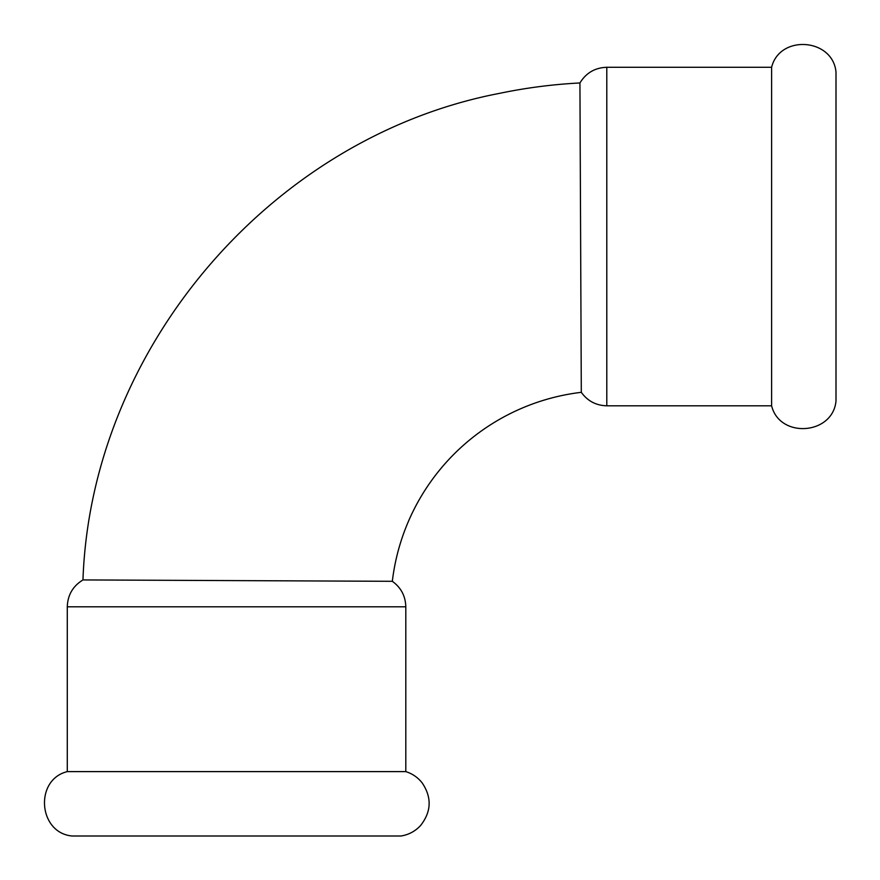 <?xml version="1.0" encoding="UTF-8"?>
<svg xmlns="http://www.w3.org/2000/svg" width="880" height="880" viewBox="0 0 880 880"><rect width="100%" height="100%" fill="white"/><g stroke="black" fill="none" stroke-linecap="round" stroke-linejoin="round"><path stroke-width="1.32" d="M405.801 771.617L67.287 771.617C34.221 779.713 38.236 832.942 72.138 836L400.95 836C408.727 834.768 415.283 831.248 420.618 825.473C431.453 811.602 431.948 797.379 422.103 782.804C417.802 777.414 412.368 773.685 405.801 771.617L405.801 606.793L67.287 606.793C67.683 595.023 72.908 586.069 82.962 579.931L392.326 581.306C401.016 587.576 405.515 596.079 405.801 606.793M606.793 405.801L606.793 67.287L771.617 67.287C779.713 34.221 832.942 38.236 836 72.138L836 400.95C832.942 434.852 779.713 438.867 771.617 405.801L606.793 405.801C596.079 405.515 587.576 401.016 581.306 392.326L579.931 82.962C552.959 84.348 526.251 87.791 499.807 93.302C271.733 136.884 91.003 347.875 82.962 579.931M771.617 67.287L771.617 405.801M581.306 392.326A215.985 215.985 0 0 0 392.326 581.306M67.287 771.617L67.287 606.793M606.793 67.287C595.023 67.683 586.069 72.908 579.931 82.962"/></g></svg>
